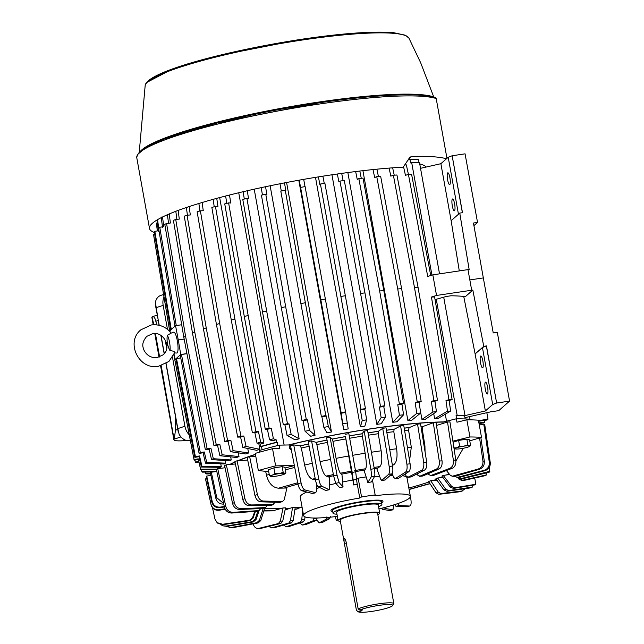 <?xml version="1.0" encoding="UTF-8"?>
<svg xmlns="http://www.w3.org/2000/svg" width="644" height="644" viewBox="0 0 644 644"><rect width="100%" height="100%" fill="white"/><g stroke="black" fill="none" stroke-linecap="round" stroke-linejoin="round"><path stroke-width="0.97" d="M340.418 521.399A21.131 2.866 -10.2 0 1 338.108 520.545A21.131 2.866 -10.2 0 1 338.502 519.837A21.131 2.866 -10.2 0 1 360.688 513.582A21.131 2.866 -10.2 0 1 379.702 513.059A21.131 2.866 -10.2 0 1 379.316 513.767A21.131 2.866 -10.2 0 1 377.843 514.669M343.928 538.312C344.669 538.086 345.393 539.269 346.102 541.862L358.161 608.91A19.006 2.584 -10.2 0 1 378.946 603.782A19.006 2.584 -10.2 0 1 393.846 603.653L377.617 513.437A19.006 2.584 169.8 0 0 360.511 513.904A19.006 2.584 169.8 0 0 340.547 519.531A19.006 2.584 169.8 0 0 340.201 520.167L344.065 541.66L344.065 538.247M393.846 603.653A19.006 2.584 -10.2 0 1 393.734 604.032L392.607 605.626A17.597 2.391 -10.2 0 1 375.814 610.745A17.597 2.391 -10.2 0 1 358.289 611.8A17.597 2.391 -10.2 0 1 358.096 611.591L356.446 610.432L344.065 541.66M358.289 611.8L356.671 610.697A19.006 2.584 -10.2 0 1 356.446 610.432M358.161 608.91L359.811 610.077L362.733 609.643L361.01 611.156L358.096 611.591M360.793 609.932L361.01 611.156M359.811 610.077A17.597 2.391 -10.2 0 1 380.234 605.207A17.597 2.391 -10.2 0 1 392.607 605.626M186.486 440.472A25.358 3.445 -10.2 0 1 173.888 439.739A25.358 3.445 -10.2 0 1 174.049 439.224L161.193 365.695M153.819 324.737L152.048 316.969A25.358 3.445 169.8 0 0 151.895 317.484L153.2 324.769M189.247 434.837A12.679 9.241 -108.6 0 1 184.909 426.223L177.808 428.614L179.145 434.354A12.679 9.241 71.4 0 0 188.748 440.697L190.358 440.609M163.56 294.477L160.734 295.435A12.679 9.241 71.4 0 0 155.389 302.334L159.06 325.268M156.75 324.874L155.84 321.284C155.043 317.854 153.892 316.333 152.378 316.719L157.225 315.077M175.53 416.813L175.434 430.224L174.347 438.806M177.808 428.614L166.096 363.53M164.309 353.572L161.064 335.54M159.221 325.309L155.421 305.071M167.464 329.309L163.157 305.345A12.679 9.241 -108.6 0 1 163.995 297.109M184.909 426.223L172.495 357.259M170.008 350.642C167.529 346.174 166.611 341.07 167.255 335.331A8.919 1.932 81.5 0 1 169.533 342.197A8.919 1.932 81.5 0 1 170.008 350.642C173.333 350.94 174.87 351.632 174.621 352.735L168.881 361.469L158.48 366.291C138.911 370.364 125.242 342.133 140.915 329.784L151.316 324.954C159.35 324.061 165.983 326.774 171.224 333.085L173.647 332.167A10.57 2.286 -98.5 0 1 177.414 341.28A10.57 2.286 -98.5 0 1 177.156 352.896A10.57 2.286 -98.5 0 1 176.754 353.049L174.605 352.904M167.255 335.331L171.103 333.173M166.393 342.222L166.989 345.53M166.764 348.114A8.919 1.932 81.5 0 1 165.556 340.531M154.391 232.484A155.035 21.043 -10.2 0 1 149.505 228.475A155.035 21.043 -10.2 0 1 331.781 174.814A155.035 21.043 -10.2 0 1 403.233 167.158L410.043 157.023M409.608 157.514L411.5 156.452A155.035 21.043 -10.2 0 1 446.461 158.778M446.952 158.344L436.197 98.524A155.035 21.043 169.8 0 0 319.054 104.07A155.035 21.043 169.8 0 0 136.778 157.732C138.178 145.769 165.919 137.454 208.793 125.113C242.836 116.21 279.424 108.812 318.579 102.911C373.955 94.636 420.79 92.366 435.674 97.598M435.344 97.687L436.197 98.524M408.972 38.213A134.113 18.209 169.8 0 0 302.873 39.936A134.113 18.209 169.8 0 0 147.669 81.877A134.113 18.209 169.8 0 0 145.158 85.676C146.019 71.935 225.786 50.836 302.471 39.131C343.212 33.19 373.601 31.041 393.629 32.683L405.543 35.251L408.972 38.213L420.693 62.814L433.734 96.93A152.217 20.664 -10.2 0 0 318.08 102.155A152.217 20.664 -10.2 0 0 141.938 149.754A152.217 20.664 -10.2 0 0 141.632 150.028M336.723 512.833A21.308 2.89 -10.2 0 1 336.482 512.503A21.308 2.89 -10.2 0 1 361.534 505.129A21.308 2.89 -10.2 0 1 378.431 504.952A21.308 2.89 -10.2 0 1 378.318 505.355M333.02 513.123L332.562 510.611A24.826 3.373 -10.2 0 1 335.693 508.293L337.85 507.375A22.17 3.011 -10.2 0 1 361.123 501.765A22.17 3.011 -10.2 0 1 375.363 500.63L377.698 500.734A24.826 3.373 -10.2 0 1 381.441 501.813L381.892 504.333A24.826 3.373 169.8 0 0 362.21 504.534A24.826 3.373 169.8 0 0 333.02 513.123A24.826 3.373 169.8 0 0 336.973 514.21M335.693 508.293A24.826 3.373 -10.2 0 1 361.759 502.014A24.826 3.373 -10.2 0 1 377.698 500.734M378.567 506.731A24.826 3.373 169.8 0 0 381.892 504.333M458.617 440.416L453.078 442.275L454.101 447.991L456.99 447.701L459.639 446.123L458.617 440.416L466.86 439.184L469.573 439.828L470.595 445.535L469.581 446.364A7.398 1.006 -10.2 0 1 467.947 447.113A7.398 1.006 -10.2 0 1 461.048 448.651A7.398 1.006 -10.2 0 1 455.574 448.949L454.101 447.991M459.639 446.123L463.881 446.155L467.89 444.899L466.86 439.184M467.89 444.899L469.363 445.857L470.595 445.535M455.574 448.949A7.398 1.006 -10.2 0 1 455.437 448.908A7.398 1.006 -10.2 0 1 456.99 447.701A7.398 1.006 -10.2 0 1 463.881 446.155A7.398 1.006 -10.2 0 1 469.363 445.857A7.398 1.006 -10.2 0 1 469.581 446.364M273.917 467.882L268.379 469.75L269.401 475.457L272.291 475.167L274.94 473.598L273.917 467.882L282.161 466.659L284.873 467.294L285.896 473.002L284.881 473.839A7.398 1.006 -10.2 0 1 283.247 474.58A7.398 1.006 -10.2 0 1 276.348 476.125A7.398 1.006 -10.2 0 1 270.874 476.423L269.401 475.457M274.94 473.598L279.182 473.622L283.191 472.366L282.161 466.659M283.191 472.366L284.656 473.332L285.896 473.002M270.874 476.423A7.398 1.006 -10.2 0 1 270.738 476.383A7.398 1.006 -10.2 0 1 272.291 475.167A7.398 1.006 -10.2 0 1 279.182 473.622A7.398 1.006 -10.2 0 1 284.656 473.332A7.398 1.006 -10.2 0 1 284.881 473.839M259.765 452.104L259.476 450.462A142.284 19.312 -10.2 0 1 279.206 445.133L289.116 444.956A127.496 17.308 -10.2 0 1 371.371 428.791A127.496 17.308 -10.2 0 1 442.927 422.078L456.363 418.785A142.284 19.312 -10.2 0 1 469.565 419.22L469.669 419.832M368.022 432.824A127.496 17.308 -10.2 0 1 371.982 432.229A127.496 17.308 -10.2 0 1 378.414 431.295L382.697 428.308L389.177 466.498C389.757 470.482 389.58 473.09 388.654 474.314L381.675 480.48L385.023 480.022L392.003 473.847C392.929 472.632 393.106 470.031 392.526 466.031L386.046 427.841A144.28 19.586 169.8 0 0 382.697 428.308M386.448 430.208A127.496 17.308 -10.2 0 1 394.233 429.226L400.592 425.966L406.903 464.179C407.427 468.172 406.968 470.812 405.543 472.108L395.086 478.725L398.547 478.251L408.747 471.73C410.172 470.45 410.622 467.81 410.099 463.801L403.788 425.587A144.28 19.586 169.8 0 0 400.592 425.966M404.207 428.099A127.496 17.308 -10.2 0 1 409.238 427.584L417.554 424.122L423.704 462.344C424.171 466.345 423.454 469.017 421.562 470.353L407.789 477.325L411.146 476.938L424.557 470.072C426.449 468.743 427.165 466.071 426.698 462.062L420.548 423.833A144.28 19.586 169.8 0 0 417.554 424.122M420.983 426.561A127.496 17.308 -10.2 0 1 423.148 426.409L433.283 422.786L439.289 461.032C439.707 465.032 438.749 467.729 436.423 469.098L419.566 476.327L422.77 476.021L439.16 468.913C441.486 467.552 442.436 464.855 442.026 460.838L436.02 422.601A144.28 19.586 169.8 0 0 433.283 422.786M443.161 423.374L442.927 422.078M332.739 511.586A26.412 3.582 -10.2 0 1 330.968 510.66A26.412 3.582 -10.2 0 1 362.017 501.515A26.412 3.582 -10.2 0 1 382.963 501.306A26.412 3.582 -10.2 0 1 381.618 502.787M365.953 476.963A59.876 8.13 169.8 0 0 365.051 477.091A59.876 8.13 169.8 0 0 358.169 478.178L356.414 479.402M378.962 508.913A54.241 7.366 169.8 0 0 410.341 496.379A54.241 7.366 169.8 0 0 374.728 495.791L375.154 494.922A59.876 8.13 169.8 0 0 368.424 495.864A59.876 8.13 169.8 0 0 361.55 496.943L359.763 498.021A54.241 7.366 169.8 0 0 303.582 515.586A54.241 7.366 169.8 0 0 337.367 516.399M375.154 494.922L372.474 480.03M306.818 492.024A54.241 7.366 169.8 0 0 301.239 495.156A54.241 7.366 169.8 0 0 300.233 496.975L303.582 515.586M264.636 508.349A102.138 13.862 169.8 0 0 280.551 508.631L283.062 507.939A98.58 13.379 169.8 0 0 285.501 507.858L282.756 521.036A105.487 14.321 -10.2 0 1 280.325 521.125L278.385 523.54L258.099 528.539L260.554 528.45L280.816 523.459L282.756 521.036M285.381 508.438A102.138 13.862 169.8 0 0 290.363 508.164L292.529 507.488A98.58 13.379 169.8 0 0 295.266 507.303L293.197 520.449A105.487 14.321 -10.2 0 1 290.46 520.634L288.834 523.041L272.018 527.782L268.588 526.518M295.185 507.818A102.138 13.862 169.8 0 0 301.279 507.303L302.044 507.029M428.912 482.026A102.138 13.862 -10.2 0 1 408.835 488.023M465.306 488.635L461.99 490.994L440.931 493.586L438.145 492.032A105.487 14.321 -10.2 0 1 436.004 492.797L428.566 481.495A98.58 13.379 169.8 0 0 430.707 480.73L433.444 480.448A102.138 13.862 169.8 0 0 436.374 479.361M471.988 485.359L472.302 487.114L448.667 490.583L445.648 489.126A105.487 14.321 -10.2 0 1 443.877 489.859L435.932 478.742A98.58 13.379 169.8 0 0 437.703 478.009L440.697 477.639A102.138 13.862 169.8 0 0 442.46 476.874M474.725 478.017L475.852 484.264L454.809 487.741L451.605 486.365A105.487 14.321 -10.2 0 1 450.236 487.049L441.889 476.117A98.58 13.379 169.8 0 0 443.257 475.433L446.461 474.958A102.138 13.862 169.8 0 0 448.924 473.59M230.319 464.437A127.496 17.308 -10.2 0 1 235.028 462.142M238.336 460.71A127.496 17.308 -10.2 0 1 255.451 454.463M469.758 440.874L481.503 437.348L478.42 420.178A153.208 20.793 169.8 0 0 466.852 419.799L469.935 436.97L452.901 441.148M456.363 418.785L456.974 422.223L466.852 419.799M289.116 444.956L289.728 448.393A127.496 17.308 -10.2 0 1 290.991 448.079M308.669 443.982A127.142 17.259 -10.2 0 0 300.297 445.898L300.16 445.873A127.496 17.308 -10.2 0 1 308.661 443.933M327.039 440.11A127.142 17.259 -10.2 0 0 316.043 442.38L315.946 442.348A127.496 17.308 -10.2 0 1 327.031 440.061M357.195 484.304A108.691 14.756 -10.2 0 0 353.725 484.916L345.434 436.632A127.142 17.259 -10.2 0 0 332.336 439.071L332.288 439.031A127.496 17.308 -10.2 0 1 345.434 436.584L352.212 472.406L353.725 484.972L357.187 484.36L355.681 471.794L348.847 433.662A144.28 19.586 169.8 0 0 345.385 434.273M349.249 435.908A127.496 17.308 -10.2 0 1 362.049 433.766L364.182 431.094L370.839 469.251C371.483 473.235 371.596 475.795 371.177 476.946L367.805 482.581L371.33 481.962L374.615 476.399C375.033 475.264 374.921 472.696 374.277 468.711L367.619 430.546A144.28 19.586 169.8 0 0 364.182 431.094M294.364 465.531L275.632 465.87L272.549 448.699L279.826 448.57L279.206 445.133M289.728 448.393L291.523 450.422M272.549 448.699A153.208 20.793 169.8 0 0 255.257 453.368L258.341 470.539L268.725 471.674M483.773 424.098L489.311 462.32C489.561 466.32 487.83 468.985 484.127 470.321L458.286 477.132L456.532 477.115L459.228 477.437L485.069 470.619C488.772 469.299 490.495 466.634 490.253 462.617L484.715 424.396A144.28 19.586 169.8 0 0 483.773 424.098L479.297 425.064M469.935 436.97A153.208 20.793 -10.2 0 1 481.503 437.348M447.508 422.005L453.384 460.251C453.754 464.26 452.579 466.964 449.858 468.357L430.192 475.731L433.219 475.522L452.289 468.277C455.002 466.892 456.177 464.187 455.815 460.17L449.947 421.925A144.28 19.586 169.8 0 0 447.508 422.005L436.471 425.475M420.999 426.626A127.142 17.259 -10.2 0 1 422.939 426.481L423.148 426.409M404.215 428.147A127.142 17.259 -10.2 0 1 409.061 427.656L409.238 427.584M386.456 430.256A127.142 17.259 -10.2 0 1 394.104 429.29L394.233 429.226M368.03 432.873A127.142 17.259 -10.2 0 1 378.326 431.359L378.414 431.295M349.257 435.956A127.142 17.259 -10.2 0 1 362.009 433.823L362.049 433.766M332.288 439.031L330.05 437.131A144.28 19.586 169.8 0 0 326.621 437.807L333.624 475.9L335.717 483.29L339.678 487.621L343.107 486.953L339.147 482.614L337.062 475.232L330.05 437.131M315.946 442.348L311.567 440.89A144.28 19.586 169.8 0 0 308.218 441.615L315.407 479.675C316.228 483.62 317.21 486.027 318.353 486.88L325.751 490.454L329.253 489.762L321.694 486.164C320.559 485.31 319.577 482.911 318.748 478.959L311.567 440.89M300.16 445.873L293.712 444.883A144.28 19.586 169.8 0 0 290.516 445.632L297.866 483.66C298.752 487.589 300.015 489.931 301.642 490.68L312.429 493.489L315.874 492.741L304.837 489.923C303.211 489.19 301.947 486.848 301.062 482.903L293.712 444.883M289.969 448.385A127.142 17.259 -10.2 0 1 290.999 448.127M258.341 470.539A153.208 20.793 -10.2 0 1 275.632 465.87M284.994 467.995A124.839 16.945 -10.2 0 1 294.372 465.588M265.674 471.344L266.479 475.24C268.653 483.298 272.67 487.613 278.538 488.176L286.886 487.999L284.237 499.816L282.338 501.604L263.227 501.04C260.385 500.63 258.445 498.472 257.407 494.568L249.647 456.652A144.28 19.586 169.8 0 0 247.159 457.433L254.927 495.349C255.958 499.237 257.898 501.394 260.74 501.821L279.858 502.376L282.338 501.604A108.691 14.756 -10.2 0 0 279.858 502.376M255.813 456.451L249.647 456.652M247.707 460.09L237.056 460.79A144.28 19.586 169.8 0 0 234.907 461.555L242.788 499.43C243.859 503.31 245.992 505.403 249.18 505.709L270.665 505.476L273.483 504.606L251.329 504.944C248.141 504.646 246.016 502.553 244.929 498.665L237.056 460.79M235.406 463.962L226.35 464.807A144.28 19.586 169.8 0 0 224.579 465.54L232.556 503.375C233.667 507.239 235.962 509.275 239.447 509.468L262.937 508.478L265.545 507.569L241.218 508.736C237.741 508.551 235.446 506.522 234.327 502.642L226.35 464.807M225.054 467.786L217.728 468.639A144.28 19.586 169.8 0 0 216.36 469.323L224.418 507.126C225.553 510.982 227.976 512.946 231.695 513.035L256.795 511.328L259.234 510.354M216.811 471.456L211.321 472.205A144.28 19.586 169.8 0 0 210.379 472.841L215.869 498.376C217.092 502.352 219.709 504.252 223.734 504.091L223.766 504.067M210.934 475.401L206.716 476.077A144.28 19.586 169.8 0 0 206.313 476.632L211.828 502.135C213.067 506.095 215.756 507.939 219.902 507.665L224.378 506.949M206.756 478.661L205.533 478.878A144.28 19.586 169.8 0 0 205.581 479.361L211.095 504.848C212.343 508.8 215.048 510.595 219.218 510.241L225.175 509.179M409.077 489.351L428.22 483.95L430.136 483.886M409.214 489.488L410.928 499.792C411.444 503.672 410.977 505.741 409.528 506.015L399.175 505.58L397.622 503.648M409.793 505.991L409.528 506.015A136.19 18.483 169.8 0 1 406.34 506.772L409.793 505.991M436.004 492.797L438.789 494.342L459.848 491.75L462.891 490.784M438.145 492.032L430.707 480.73M433.444 480.448L436.986 480.215M472.302 487.114L469.959 487.959L446.896 491.316L443.877 489.859M440.697 477.639L442.895 477.429M445.648 489.126L437.703 478.009M475.852 484.264L475.151 484.835L453.44 488.426L450.236 487.049M446.461 474.958L449.737 474.58M451.605 486.365L443.257 475.433M486.051 473.018L486.397 474.918L485.713 475.554L462.803 480.682L459.341 479.53L457.554 477.437M486.397 474.918L462.754 480.207L459.293 479.056L457.989 477.518M489.166 467.608L489.834 471.303L489.166 472.229L461.925 478.878L458.496 477.784M489.834 471.303L461.426 478.492L458.134 477.542M456.532 477.115L455.115 476.262M479.563 437.936L482.944 461.024C483.217 465.032 481.583 467.721 478.049 469.09L452.16 476.254L450.188 475.135L446.397 470.514M452.16 476.254L454.761 476.367L479.418 469.291C482.944 467.93 484.578 465.25 484.312 461.233L480.851 437.55M455.912 461.056L463.294 448.272M433.219 475.522A108.691 14.756 -10.2 0 0 430.788 475.602L427.729 473.871M422.77 476.021A108.691 14.756 -10.2 0 0 420.033 476.206L417.787 475.183L417.014 473.936M425.072 451.919L424.935 446.018L422.247 428.92L422.939 426.481M421.377 428.985A125.379 17.018 -10.2 0 1 422.247 428.92M411.146 476.938A108.691 14.756 -10.2 0 0 408.151 477.22L406.251 476.174L405.108 474.048M409.576 460.597L411.307 447.169L408.562 430.079L409.061 427.656M404.601 430.482A125.379 17.018 -10.2 0 1 408.562 430.079M398.547 478.251A108.691 14.756 -10.2 0 0 395.344 478.629L393.822 477.534L392.099 473.751M392.421 465.419L393.685 464.767C396.696 462.416 397.678 457.087 396.624 448.779L393.806 431.697L394.104 429.29M386.843 432.567A125.379 17.018 -10.2 0 1 393.806 431.697M385.201 479.933A108.691 14.756 -10.2 0 0 381.852 480.4L380.725 479.257L376.861 468.832L379.936 466.57C381.924 464.356 382.327 459.1 381.143 450.808L378.245 433.734L378.326 431.359M368.432 435.175A125.379 17.018 -10.2 0 1 378.245 433.734M371.33 481.962A108.691 14.756 -10.2 0 0 367.893 482.509L364.206 470.748L365.728 468.719C366.653 466.659 366.452 461.49 365.132 453.223L362.009 433.823M349.668 438.25A125.379 17.018 -10.2 0 1 362.153 436.157M332.336 439.071L332.94 441.333A125.379 17.018 -10.2 0 1 345.812 438.934M332.94 441.333L336.079 458.359C337.673 466.562 339.09 471.513 340.338 473.211L341.972 474.676L343.027 486.904A108.691 14.756 -10.2 0 0 339.597 487.58M316.043 442.38L316.872 444.593A125.379 17.018 -10.2 0 1 327.466 442.412M316.872 444.593L320.084 461.611C321.807 469.782 323.827 474.612 326.146 476.093L329.326 477.244L329.623 488.297L329.092 489.738A108.691 14.756 -10.2 0 0 325.751 490.454M300.297 445.898L301.344 448.055A125.379 17.018 -10.2 0 1 309.104 446.284M301.344 448.055L304.628 465.057C306.488 473.203 309.088 477.896 312.429 479.144L315.391 479.603M316.864 484.699L316.542 491.211L315.624 492.732A108.691 14.756 -10.2 0 0 312.429 493.489M275.149 502.24L272.815 504.719A108.691 14.756 -10.2 0 0 270.665 505.476M267.196 505.516L265.545 507.569M260.756 508.567L259.234 510.346L258.155 510.636L233.064 512.35C229.353 512.27 226.929 510.298 225.778 506.434L217.728 468.639M223.645 503.519L216.803 497.74L211.321 472.205M224.281 506.474L220.304 507.11C216.175 507.392 213.478 505.548 212.23 501.587L206.716 476.077M224.949 508.736L219.169 509.766C215.007 510.129 212.303 508.333 211.047 504.373L205.533 478.878M254.766 511.465L252.488 517.856L249.679 520.183L222.671 524.272L217.1 522.654L214.927 518.943L212.504 507.77M217.1 522.654L218.163 523.491L223.17 524.667L250.178 520.577L252.987 518.243L255.427 511.416M257.898 511.022L255.105 519.257L252.376 521.632L226.108 526.076L222.888 525.818L220.779 524.61M222.888 525.818L227.05 526.381L253.317 521.93L256.046 519.563L259.162 510.386M263.163 508.462L259.427 520.296L256.835 522.703L231.751 527.404L229.699 527.436L227.123 526.365M229.699 527.436L233.128 527.613L258.212 522.904L260.796 520.505L264.942 507.367M263.815 510.966L272.533 510.861L280.551 508.631M261.319 528.338A136.19 18.483 -10.2 0 1 258.888 528.426C255.99 528.804 254.018 527.09 252.971 523.29M283.062 507.939L280.325 521.125M285.042 510.056L290.363 508.164M292.529 507.488L290.46 520.634M271.438 527.887L274.755 527.597L291.571 522.856L293.197 520.449M294.928 509.452L301.279 507.303M302.672 510.523L301.738 519.748L300.458 522.123L286.202 526.712L283.569 525.11M286.202 526.712L289.615 526.341L303.453 521.841L304.733 519.466L304.998 516.874M313.982 518.009L313.056 520.819L302.43 524.973L299.798 523.033M302.141 525.045L305.634 524.594L316.26 520.441L317.17 517.993M326.911 516.842L326.403 519.128L318.989 522.912L316.84 519.748M318.989 522.912L322.523 522.381L329.752 518.662L330.267 516.383M337.867 519.177L336.466 520.344L334.928 516.681M381.699 508.245L382.512 509.332L389.483 510.531L392.993 509.815L385.853 508.607L384.991 507.4M393.565 504.968L392.993 509.815M394.442 504.429L395.98 506.329L406.34 506.772M359.763 498.021L357.146 483.475M352.727 480.046A54.241 7.366 169.8 0 0 342.761 481.962M335.862 483.451A54.241 7.366 169.8 0 0 329.527 484.94M319.754 487.556A54.241 7.366 169.8 0 0 316.679 488.482M361.55 496.943L358.169 478.178M410.341 496.379L406.992 477.759A54.241 7.366 169.8 0 0 402.484 475.731M392.832 475.369A54.241 7.366 169.8 0 0 390.2 475.465M379.606 476.246A54.241 7.366 169.8 0 0 374.373 476.81M377.754 468.099A102.138 13.862 169.8 0 0 374.261 468.599M364.633 470.08A102.138 13.862 169.8 0 0 355.641 471.585M351.326 472.35A102.138 13.862 169.8 0 0 341.481 474.177M333.6 475.747A102.138 13.862 169.8 0 0 328.376 476.834M297.955 484.095A102.138 13.862 169.8 0 0 284.423 487.983M485.27 389.089A5.989 1.296 81.5 0 1 485.536 382.15A5.989 1.296 81.5 0 1 487.564 387.06A5.989 1.296 81.5 0 1 487.299 393.999A5.989 1.296 81.5 0 1 485.27 389.089M480.561 362.918A5.989 1.296 81.5 0 1 480.827 355.987A5.989 1.296 81.5 0 1 482.855 360.898A5.989 1.296 81.5 0 1 482.589 367.829A5.989 1.296 81.5 0 1 480.561 362.918M452.313 205.903A5.989 1.296 81.5 0 1 452.579 198.972A5.989 1.296 81.5 0 1 454.608 203.882A5.989 1.296 81.5 0 1 454.342 210.813A5.989 1.296 81.5 0 1 452.313 205.903M447.604 179.74A5.989 1.296 81.5 0 1 447.87 172.801A5.989 1.296 81.5 0 1 449.898 177.712A5.989 1.296 81.5 0 1 449.633 184.651A5.989 1.296 81.5 0 1 447.604 179.74M419.743 163.946A128.196 17.404 -10.2 0 1 426.022 167.07M464.871 417.28A128.196 17.404 -10.2 0 1 465.741 417.481L490.599 411.846L498.762 410.631L509.557 401.099L496.629 403.023L486.47 345.933L483.749 346.335L472.841 290.066L436.535 295.451L431.44 297.053L448.949 399.683A152.145 20.656 -10.2 0 1 452.12 399.57L434.603 296.948A153.425 20.825 -10.2 0 0 431.44 297.053M470.12 419.84L469.54 416.62M484.473 420.379L484.779 422.061L478.911 422.939M479.023 423.567L483.902 422.842L484.779 422.061M486.84 412.699L488.015 419.204L478.492 420.621M478.605 421.248L487.138 419.985L488.015 419.204M291.177 434.426L289.084 423.945A147.919 20.077 169.8 0 0 284.93 424.927L287.023 435.4L294.984 439.828A128.196 17.404 169.8 0 1 299.138 438.854L291.177 434.426A147.363 20.004 169.8 0 0 287.023 435.4M289.084 423.945L287.457 423.696L266.648 310.972A153.554 20.841 169.8 0 0 262.494 311.954L283.304 424.678A152.145 20.656 -10.2 0 1 287.457 423.696M283.304 424.678L284.93 424.927M266.648 310.972L246.926 198.416A152.145 20.656 169.8 0 0 242.772 199.39L262.494 311.954M246.926 198.416L248.544 198.666L247.28 190.745M243.126 191.711L244.301 199.028M309.434 430.353L307.405 419.864A147.919 20.077 169.8 0 0 303.066 420.798L305.087 431.287L310.682 436.246A128.196 17.404 169.8 0 1 315.029 435.312L309.434 430.353A147.363 20.004 169.8 0 0 305.087 431.287M307.405 419.864L306.303 419.494L285.67 306.729A153.554 20.841 169.8 0 0 281.323 307.671L301.956 420.435A152.145 20.656 -10.2 0 1 306.303 419.494M301.956 420.435L303.066 420.798M285.67 306.729L265.771 194.214A152.145 20.656 169.8 0 0 261.424 195.148L281.323 307.671M265.771 194.214L266.874 194.577L265.561 186.712M261.214 187.645L262.43 194.931M328.327 426.521L326.379 416.016A147.919 20.077 169.8 0 0 321.911 416.885L323.86 427.391L327.015 432.857A128.196 17.404 169.8 0 1 331.475 431.979L328.327 426.521A147.363 20.004 169.8 0 0 323.86 427.391M326.379 416.016L325.816 415.533L305.361 302.736A153.554 20.841 169.8 0 0 300.893 303.606L321.348 416.41A152.145 20.656 -10.2 0 1 325.816 415.533M321.348 416.41L321.911 416.885M305.361 302.736L285.276 190.254A152.145 20.656 169.8 0 0 280.808 191.123L300.893 303.606M285.276 190.254L285.839 190.729L284.479 182.896M280.011 183.765L281.275 191.035M343.679 429.709A128.196 17.404 169.8 0 1 348.187 428.912L345.651 412.466A147.919 20.077 169.8 0 0 341.143 413.263L343.679 429.709L298.792 180.231M347.535 422.987A147.363 20.004 169.8 0 0 343.027 423.784M345.651 412.466L325.365 299.049A153.554 20.841 169.8 0 0 320.857 299.846L341.127 412.683A152.145 20.656 -10.2 0 1 345.635 411.886M341.127 412.683L341.143 413.263M325.365 299.049L305.103 186.599A152.145 20.656 169.8 0 0 300.595 187.396L320.857 299.846M299.194 180.159L300.595 187.396M305.014 186.615L303.702 179.362M360.39 426.867A128.196 17.404 169.8 0 1 364.858 426.159L366.702 419.816A147.363 20.004 169.8 0 0 362.234 420.524L360.39 426.867L315.496 177.366M366.702 419.816L364.89 409.286A147.919 20.077 169.8 0 0 360.423 409.987L362.234 420.524M364.89 409.286L365.43 408.61L345.345 295.741A153.554 20.841 169.8 0 0 340.869 296.449L360.962 409.318L360.423 409.987M360.962 409.318A152.145 20.656 -10.2 0 1 365.43 408.61M345.345 295.741L324.898 183.323A152.145 20.656 169.8 0 0 320.422 184.031L340.869 296.449M318.418 176.891L319.891 184.707L320.422 184.031M324.254 183.427L322.886 176.174M376.853 424.372A128.196 17.404 169.8 0 1 381.208 423.768L385.506 417.062L383.768 406.517A147.919 20.077 169.8 0 0 379.413 407.121L381.151 417.666L376.853 424.372L331.95 174.79M385.506 417.062A147.363 20.004 169.8 0 0 381.151 417.666M383.768 406.517L384.846 405.768L364.939 292.875A153.554 20.841 169.8 0 0 360.584 293.479L380.491 406.372A152.145 20.656 -10.2 0 1 384.846 405.768M380.491 406.372L379.413 407.121M364.939 292.875L344.307 180.481A152.145 20.656 169.8 0 0 339.96 181.085L360.584 293.479M337.343 174.001L338.881 181.841L339.96 181.085M343.115 180.642L341.698 173.389M392.784 422.279A128.196 17.404 169.8 0 1 396.946 421.788L403.603 414.776L401.937 404.223A147.919 20.077 169.8 0 0 397.775 404.714L399.441 415.267L392.784 422.279L347.849 172.552M403.603 414.776A147.363 20.004 169.8 0 0 399.441 415.267M401.937 404.223L403.538 403.402L383.808 290.484A153.554 20.841 169.8 0 0 379.646 290.975L399.377 403.893A152.145 20.656 -10.2 0 1 403.538 403.402M399.377 403.893L397.775 404.714M383.808 290.484L363.007 178.114A152.145 20.656 169.8 0 0 358.845 178.605L379.646 290.975M355.649 171.554L357.243 179.426L358.845 178.605M361.276 178.316L359.811 171.046M407.894 420.613A128.196 17.404 169.8 0 1 411.79 420.25L420.693 412.989L419.091 402.436A147.919 20.077 169.8 0 0 415.195 402.806L416.797 413.359L407.894 420.613L362.926 170.684M420.693 412.989A147.363 20.004 169.8 0 0 416.797 413.359M419.091 402.436L421.184 401.558L401.615 288.625A153.554 20.841 169.8 0 0 397.718 288.995L417.288 401.928A152.145 20.656 -10.2 0 1 421.184 401.558M417.288 401.928L415.195 402.806M401.615 288.625L380.652 176.279A152.145 20.656 169.8 0 0 376.756 176.649L397.718 288.995M373.005 169.581L374.663 177.519L376.756 176.649M378.414 176.488L376.957 169.509M421.925 419.413A128.196 17.404 169.8 0 1 425.483 419.172L436.463 411.749L434.925 401.188A147.919 20.077 169.8 0 0 431.359 401.429L432.905 411.991L421.925 419.413L420.274 410.244M436.463 411.749A147.363 20.004 169.8 0 0 432.905 411.991M434.925 401.188L437.477 400.278L418.053 287.329A153.554 20.841 169.8 0 0 414.495 287.57L433.911 400.52A152.145 20.656 -10.2 0 1 437.477 400.278M433.911 400.52L431.359 401.429M418.053 287.329L396.937 174.991A152.145 20.656 169.8 0 0 393.379 175.232L414.495 287.57M389.097 168.1L390.828 176.142L393.379 175.232M394.233 175.176L392.655 167.834M269.562 439.772L272.275 440.794A142.284 19.312 169.8 0 1 276.155 439.788L273.434 438.765L271.277 428.308A147.919 20.077 169.8 0 0 267.405 429.315L269.562 439.772A147.363 20.004 -10.2 0 1 273.434 438.765M267.405 429.315L265.272 429.186A152.145 20.656 -10.2 0 1 269.144 428.18L248.165 315.496L228.612 202.9A152.145 20.656 169.8 0 0 224.74 203.907L244.293 316.502L265.272 429.186M225.642 196.018L226.769 203.375M215.45 206.41A152.145 20.656 169.8 0 0 211.844 207.432L231.277 320.06L252.376 432.712A152.145 20.656 -10.2 0 1 255.982 431.697L234.891 319.046L215.45 206.41L217.946 206.442L216.746 198.368M255.982 431.697L258.477 431.721A147.919 20.077 169.8 0 0 254.863 432.744L257.077 443.185L260.224 444.094L260.659 446.517L261.488 446.525L262.068 449.721M219.66 197.579L263.839 443.08L260.683 442.17L258.477 431.721M171.32 329.744L154.85 231.333A152.145 20.656 169.8 0 0 154.319 232.049L170.789 330.461M154.85 231.333L158.971 230.633M157.12 220.86L158.448 231.389M158.641 228L157.651 220.143M170.056 331.708L169.879 330.67L175.546 325.663L178.275 339.968L180.731 354.514L175.071 359.513L174.073 354.281M176.271 325.623L159.768 227.243A152.145 20.656 169.8 0 0 158.545 228.073L175.055 326.444M159.768 227.243L163.769 226.696L162.53 217.004M161.201 217.004L162.554 227.517M181.463 354.474A153.377 20.817 -10.2 0 0 180.24 355.295L199.077 453.352A152.145 20.656 -10.2 0 1 200.3 452.531L181.463 354.474L186.961 353.717M176.504 358.595A153.377 20.817 -10.2 0 0 175.981 359.312L194.858 457.337A152.145 20.656 -10.2 0 1 195.382 456.62L176.504 358.595L180.747 357.911M225.006 460.549L225.472 463.157L206.716 462.352L204.309 451.983L200.3 452.531M199.077 453.352L203.085 452.804L205.492 463.173L224.249 463.978A128.196 17.404 169.8 0 1 225.472 463.157M204.309 451.983A147.919 20.077 169.8 0 0 203.085 452.804M206.716 462.352A147.363 20.004 169.8 0 0 205.492 463.173M220.771 463.833L221.27 466.61L201.942 466.312L199.511 455.96L195.382 456.62M194.858 457.337L198.988 456.676L201.411 467.029L220.747 467.327A128.196 17.404 169.8 0 1 221.27 466.61M199.511 455.96A147.919 20.077 169.8 0 0 198.988 456.676M201.942 466.312A147.363 20.004 169.8 0 0 201.411 467.029M246.072 446.445L243.81 436.02A147.919 20.077 169.8 0 0 240.582 437.026L242.844 447.459L256.61 450.317A128.196 17.404 169.8 0 1 259.838 449.311L246.072 446.445A147.363 20.004 169.8 0 0 242.844 447.459M243.81 436.02L240.904 436.109L219.668 323.505A153.554 20.841 169.8 0 0 216.44 324.512L237.676 437.123A152.145 20.656 -10.2 0 1 240.904 436.109M237.676 437.123L240.582 437.026M219.668 323.505L200.373 210.829A152.145 20.656 169.8 0 0 197.145 211.836L216.44 324.512M200.373 210.829L203.271 210.733L202.103 202.522M198.867 203.496L199.938 210.958M233.168 450.671L230.85 440.263A147.919 20.077 169.8 0 0 228.065 441.245L230.375 451.661L245.791 453.972A128.196 17.404 169.8 0 1 248.584 452.99L233.168 450.671A147.363 20.004 169.8 0 0 230.375 451.661M230.85 440.263L227.582 440.48L206.225 327.909A153.554 20.841 169.8 0 0 203.44 328.891L224.796 441.462A152.145 20.656 -10.2 0 1 227.582 440.48M224.796 441.462L228.065 441.245M206.225 327.909L187.05 215.193A152.145 20.656 169.8 0 0 184.265 216.183L203.44 328.891M187.05 215.193L190.318 214.975L189.159 206.579M186.366 207.513L187.42 215.168M222.188 454.777L219.829 444.384A147.919 20.077 169.8 0 0 217.527 445.326L219.886 455.727L236.694 457.506A128.196 17.404 169.8 0 1 238.996 456.564L222.188 454.777A147.363 20.004 169.8 0 0 219.886 455.727M219.829 444.384L216.255 444.714L194.794 332.183A153.554 20.841 169.8 0 0 192.492 333.133L213.953 445.664A152.145 20.656 -10.2 0 1 216.255 444.714M213.953 445.664L217.527 445.326M194.794 332.183L175.715 219.427A152.145 20.656 169.8 0 0 173.413 220.377L192.492 333.133M175.715 219.427L179.298 219.097L178.138 210.427M175.82 211.304L176.899 219.322M213.317 458.697L210.934 448.313A147.919 20.077 169.8 0 0 209.155 449.206L211.538 459.591L229.473 460.863A128.196 17.404 169.8 0 1 231.252 459.969L213.317 458.697A147.363 20.004 169.8 0 0 211.538 459.591M210.934 448.313L207.11 448.755L185.569 336.265A153.554 20.841 169.8 0 0 183.79 337.158L205.331 449.649A152.145 20.656 -10.2 0 1 207.11 448.755M205.331 449.649L209.155 449.206M185.569 336.265L166.571 223.468A152.145 20.656 169.8 0 0 164.792 224.362L183.79 337.158M166.571 223.468L170.394 223.025L169.211 213.961M167.424 214.734L168.535 223.243M216.738 469.13L200.662 469.186L198.231 458.842A147.919 20.077 169.8 0 0 198.296 459.462L200.727 469.806L216.448 469.75M200.662 469.186A147.363 20.004 169.8 0 0 200.727 469.806M198.231 458.842L194.069 459.591L173.872 354.731M198.296 459.462L194.134 460.21A152.145 20.656 -10.2 0 1 194.126 460.154A152.145 20.656 -10.2 0 1 194.069 459.591M169.783 331.41L153.538 234.303A152.145 20.656 169.8 0 0 153.578 234.802L169.726 331.354M153.538 234.303L154.665 234.102M157.369 230.93L156.371 223.017M216.787 471.336L201.87 471.625A147.363 20.004 169.8 0 0 202.522 472.141L213.414 471.923M201.87 471.625L201.443 469.806M198.755 461.426L195.325 462.102L194.939 460.066M198.899 462.038L195.977 462.617A152.145 20.656 -10.2 0 1 195.325 462.102M210.508 473.421L205.541 473.59A147.363 20.004 169.8 0 0 206.764 473.976L210.596 473.847M205.541 473.59L205.186 472.084M219.797 467.311L219.99 468.373M230.697 456.87L231.252 459.969M238.328 452.853L238.996 456.564M247.771 448.482L248.584 452.99M258.832 443.692L259.838 449.311M175.997 359.376L175.071 359.513M186.937 353.588L180.731 354.514M184.16 339.098L178.275 339.968M175.546 325.663L181.697 324.753M213.132 199.358L214.227 206.756M234.891 319.046A153.554 20.841 169.8 0 0 231.277 320.06M252.376 432.712L254.863 432.744M260.683 442.17A147.363 20.004 169.8 0 0 257.077 443.185M263.839 443.08A142.284 19.312 169.8 0 0 260.224 444.094M277.878 445.471L277.298 442.251L276.59 442.211A142.284 19.312 169.8 0 0 260.659 446.517M277.298 442.251A140.875 19.127 169.8 0 0 261.488 446.525M271.277 428.308L269.144 428.18M244.293 316.502A153.554 20.841 -10.2 0 1 248.165 315.496M228.612 202.9L230.737 203.021L229.514 195.027M276.59 442.211L276.155 439.788M486.373 346.013L496.629 403.023L492.692 404.504L482.436 347.494L486.47 345.933M473.928 225.609L477.534 222.422L473.453 223.033L493.232 332.924L497.313 332.32L509.557 401.099M463.736 296.409L475.119 353.959L483.749 346.335M462.384 212.705L452.144 155.759L448.208 157.241L458.464 214.243L451.138 220.707L459.285 270.915M483.435 277.902L469.83 279.923L467.971 269.619L469.138 269.458L459.768 213.092L462.489 212.689L452.144 155.759L465.065 153.835L477.534 222.422M448.949 399.683L445.986 400.608L447.475 411.178L434.628 418.697A128.196 17.404 169.8 0 1 437.791 418.592L450.639 411.065L449.15 400.504L452.12 399.57M449.15 400.504A147.919 20.077 169.8 0 0 445.986 400.608M450.639 411.065A147.363 20.004 169.8 0 0 447.475 411.178M403.547 166.683L405.454 175.329L408.417 174.395L406.348 164.896A147.363 20.004 -10.2 0 0 404.698 164.953M430.731 275.503L411.58 174.282A152.145 20.656 169.8 0 0 408.417 174.395L427.729 276.453L432.832 274.843L436.535 295.451M286.588 182.494L331.475 431.979M270.134 185.762L315.029 435.312M254.211 189.175L299.138 438.854M459.768 213.092L458.464 214.243M419.075 162.763L418.519 159.704A140.875 19.127 169.8 0 0 409.954 159.471L410.574 162.908L411.685 162.594L431.931 275.133M465.169 418.954L464.622 415.895A140.875 19.127 169.8 0 0 456.049 415.662L456.612 418.785M255.427 454.334A128.196 17.404 169.8 0 0 237.789 460.742M234.988 461.949A128.196 17.404 169.8 0 0 229.715 464.493M224.965 467.343A128.196 17.404 169.8 0 0 224.233 467.874M238.731 192.757L284.125 445.044M439.522 273.853L419.534 162.787A142.284 19.312 169.8 0 0 411.685 162.594M464.622 415.895L465.016 415.541L443.716 297.182M435.054 299.621L436.278 299.275L457.16 415.356A142.284 19.312 -10.2 0 1 465.016 415.541M457.16 415.356L456.049 415.662M446.542 421.192L445.286 414.205M469.83 279.923L471.682 290.227M436.278 299.275L446.163 296.498L450.953 295.781A158.134 21.469 -10.2 0 1 465.451 296.586L472.841 290.066M492.692 404.504L485.375 410.961L464.952 415.597M475.119 353.959L485.375 410.961M448.208 157.241L440.882 163.697L451.138 220.707M467.971 269.619L432.832 274.843M434.628 418.697L433.71 413.609M443.563 421.925A128.196 17.404 169.8 0 0 288.641 444.964M409.954 159.471L407.95 160.034M440.882 163.697L420.532 168.317M346.319 543.085L344.379 543.375M159.615 356.945L155.413 333.584M180.964 436.898L174.049 439.224M155.84 321.284L158.199 320.495M177.8 429.427L175.434 430.224M188.748 440.697L190.278 440.182M156.057 307.727L163.157 305.345M318.538 102.935L217.318 122.932L164.55 138.879L146.735 146.888L138.355 153.827M411.5 156.452L408.666 158.947M302.43 39.155L217.197 55.875L171.956 69.246L147.363 82.15M379.936 466.57L374.051 467.431M371.403 452.241A124.775 16.937 -10.2 0 1 374.889 451.71A124.775 16.937 -10.2 0 1 381.143 450.808M266.479 475.24A124.775 16.937 -10.2 0 1 269.216 474.403M285.332 469.854A124.775 16.937 -10.2 0 1 294.735 467.439M489.311 462.32A142.92 19.401 -10.2 0 1 490.253 462.617M482.944 461.024A142.92 19.401 -10.2 0 1 484.312 461.233M453.384 460.251A142.92 19.401 -10.2 0 1 455.815 460.17M439.289 461.032A142.92 19.401 -10.2 0 1 442.026 460.838M423.704 462.344A142.92 19.401 -10.2 0 1 426.698 462.062M406.903 464.179A142.92 19.401 -10.2 0 1 410.099 463.801M389.177 466.498A142.92 19.401 -10.2 0 1 392.526 466.031M370.839 469.251A142.92 19.401 -10.2 0 1 374.277 468.711M352.212 472.406A142.92 19.401 -10.2 0 1 355.681 471.794M333.624 475.9A142.92 19.401 -10.2 0 1 337.062 475.232M315.407 479.675A142.92 19.401 -10.2 0 1 318.748 478.959M297.866 483.66A142.92 19.401 -10.2 0 1 301.062 482.903M278.538 488.176L297.697 482.775M254.927 495.349A142.92 19.401 -10.2 0 1 257.407 494.568M242.788 499.43A142.92 19.401 -10.2 0 1 244.929 498.665M232.556 503.375A142.92 19.401 -10.2 0 1 234.327 502.642M224.418 507.126A142.92 19.401 -10.2 0 1 225.778 506.434M215.869 498.376A143.362 19.457 -10.2 0 1 216.803 497.74M211.828 502.135A143.362 19.457 -10.2 0 1 212.23 501.587M211.095 504.848A143.362 19.457 -10.2 0 1 211.047 504.373M274.553 510.515L263.935 510.571M395.98 506.329A108.691 14.756 169.8 0 0 399.175 505.58M461.99 490.994A136.19 18.483 -10.2 0 1 459.848 491.75M440.931 493.586A108.691 14.756 -10.2 0 1 438.789 494.342M471.73 487.234A136.19 18.483 -10.2 0 1 469.959 487.959M448.667 490.583A108.691 14.756 -10.2 0 1 446.896 491.316M454.809 487.741A108.691 14.756 -10.2 0 1 453.44 488.426M462.754 480.207A108.691 14.756 -10.2 0 1 462.803 480.682M459.293 479.056A105.487 14.321 -10.2 0 1 459.341 479.53M488.007 472.028A136.19 18.483 -10.2 0 1 488.506 472.422M461.426 478.492A108.691 14.756 -10.2 0 1 461.925 478.878M484.127 470.321A136.19 18.483 -10.2 0 1 485.069 470.619M458.286 477.132A108.691 14.756 -10.2 0 1 459.228 477.437M478.049 469.09A136.19 18.483 -10.2 0 1 479.418 469.291M453.392 476.158A108.691 14.756 -10.2 0 1 454.761 476.367M449.858 468.357A136.19 18.483 -10.2 0 1 452.289 468.277M436.423 469.098A136.19 18.483 -10.2 0 1 439.16 468.913M424.13 446.075A124.775 16.937 -10.2 0 1 424.935 446.018M421.562 470.353A136.19 18.483 -10.2 0 1 424.557 470.072M407.419 447.564A124.775 16.937 -10.2 0 1 411.307 447.169M405.543 472.108A136.19 18.483 -10.2 0 1 408.747 471.73M393.685 464.767L392.341 464.936M389.741 449.641A124.775 16.937 -10.2 0 1 396.624 448.779M388.654 474.314A136.19 18.483 -10.2 0 1 392.003 473.847M371.177 476.946A136.19 18.483 -10.2 0 1 374.615 476.399M365.728 468.719L354.764 470.555M352.727 455.3A124.775 16.937 -10.2 0 1 365.132 453.223M353.427 479.957A136.19 18.483 -10.2 0 1 356.897 479.345M351.294 471.175L340.338 473.211M336.079 458.359A124.775 16.937 -10.2 0 1 348.863 455.976M335.717 483.29A136.19 18.483 -10.2 0 1 339.147 482.614M333.383 474.588L326.146 476.093M320.084 461.611A124.775 16.937 -10.2 0 1 330.597 459.438M318.353 486.88A136.19 18.483 -10.2 0 1 321.694 486.164M315.182 478.508L312.429 479.144M304.628 465.057A124.775 16.937 -10.2 0 1 312.316 463.302M301.642 490.68A136.19 18.483 -10.2 0 1 304.837 489.923M260.74 501.821A136.19 18.483 -10.2 0 1 263.227 501.04M249.18 505.709A136.19 18.483 -10.2 0 1 251.329 504.944M239.447 509.468A136.19 18.483 -10.2 0 1 241.218 508.736M262.937 508.478A108.691 14.756 -10.2 0 1 264.708 507.746M231.695 513.035A136.19 18.483 -10.2 0 1 233.064 512.35M256.795 511.328A108.691 14.756 -10.2 0 1 258.155 510.636M219.169 509.766L219.218 510.241M220.304 507.11L219.902 507.665M223.17 524.667A136.19 18.483 -10.2 0 1 222.671 524.272M252.987 518.243A105.487 14.321 -10.2 0 1 252.488 517.856M250.178 520.577A108.691 14.756 -10.2 0 1 249.679 520.183M227.05 526.381A136.19 18.483 -10.2 0 1 226.108 526.076M256.046 519.563A105.487 14.321 -10.2 0 1 255.105 519.257M253.317 521.93A108.691 14.756 -10.2 0 1 252.376 521.632M233.128 527.613A136.19 18.483 -10.2 0 1 231.751 527.404M260.796 520.505A105.487 14.321 -10.2 0 1 259.427 520.296M258.212 522.904A108.691 14.756 -10.2 0 1 256.835 522.703M280.816 523.459A108.691 14.756 -10.2 0 1 278.385 523.54M274.755 527.597A136.19 18.483 -10.2 0 1 272.018 527.782M291.571 522.856A108.691 14.756 -10.2 0 1 288.834 523.041M294.96 509.259L297.037 509.074M289.615 526.341A136.19 18.483 -10.2 0 1 286.62 526.623M304.733 519.466A105.487 14.321 -10.2 0 1 301.738 519.748M303.453 521.841A108.691 14.756 -10.2 0 1 300.458 522.123M305.634 524.594A136.19 18.483 -10.2 0 1 302.43 524.973M317.162 518.098A105.487 14.321 -10.2 0 1 313.958 518.476M316.26 520.441A108.691 14.756 -10.2 0 1 313.056 520.819M322.523 522.381A136.19 18.483 -10.2 0 1 319.174 522.848M329.752 518.662A108.691 14.756 -10.2 0 1 326.403 519.128M338.028 520.062A136.19 18.483 -10.2 0 1 336.562 520.296M392.824 509.815A136.19 18.483 -10.2 0 1 389.483 510.531M385.853 508.607A108.691 14.756 -10.2 0 1 382.512 509.332M378.189 504.622L379.702 513.059M336.595 512.109L338.108 520.545M154.785 333.544L159.028 357.154M160.597 365.864L173.888 439.739M160.887 335.427L164.18 353.725M165.959 363.61L178.171 431.496M163.061 354.868L157.184 357.581C151.316 358.096 146.929 355.665 144.031 350.288C143 347.285 140.859 343.405 146.743 336.385L152.612 333.664C163.954 331.257 172.053 347.985 163.061 354.868M136.778 157.732L149.505 228.475M145.158 85.676L139.265 152.048M334.284 508.961L333.689 508.47M379.252 500.863L379.646 500.195M429.097 483.918L409.109 489.521M471.118 487.645L471.843 487.355M338.028 520.094L336.466 520.344M194.126 460.154L173.832 354.82M156.395 223.404L157.345 230.93"/></g></svg>
